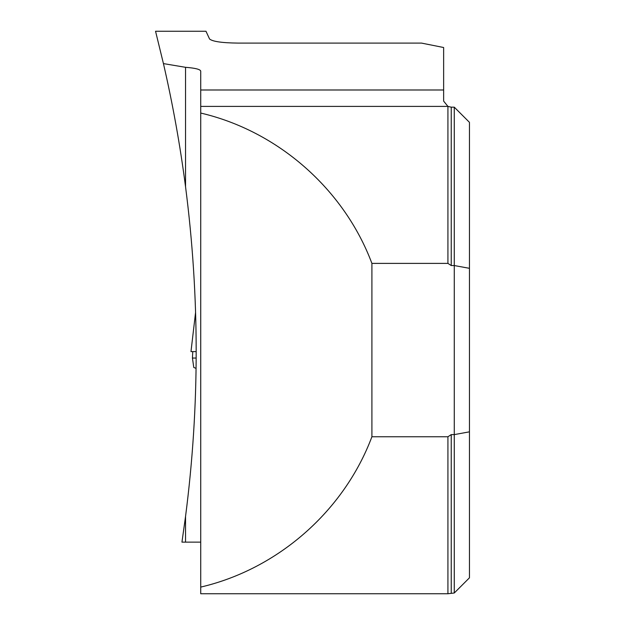 <?xml version="1.0" encoding="UTF-8"?>
<svg xmlns="http://www.w3.org/2000/svg" width="625" height="625" viewBox="0 0 625 625"><rect width="100%" height="100%" fill="white"/><g stroke="black" fill="none" stroke-linecap="round" stroke-linejoin="round"><path stroke-width="0.94" d="M447.922 593.75L447.922 436.766L371.906 436.766C344.055 511.016 277.953 569.07 200.727 587.094L200.727 593.75L447.922 593.75L454.273 592.992L454.273 434.609L451.234 434.609L451.234 592.992M185.547 516.406L185.547 542.133L181.953 542.133L185.547 516.406C199.719 406.594 199.719 296.719 185.547 186.781C180.172 145.359 172.805 104.305 163.438 63.602L155.547 31.25L205.984 31.25L209.57 39.016C212.695 41.555 222.156 42.914 237.953 43.094L421.523 43.094L443.641 47.516L443.641 89.992L200.727 89.992L200.727 106.398L447.922 106.398L447.922 263.391L371.906 263.391C344.055 189.141 277.953 131.086 200.727 113.055L200.727 587.094M200.727 106.398L200.727 113.055M371.906 436.766L371.906 263.391M185.547 542.133L200.727 542.133M443.641 89.992L443.641 101.117L447.922 106.398L451.234 107.164L451.234 265.547L447.922 263.391M163.438 63.602L185.547 67.312L185.547 186.781M200.727 89.992L200.727 71.094C200.219 69.32 195.156 68.055 185.547 67.312M451.234 107.164L454.273 107.164L454.273 265.547L451.234 265.547M454.273 592.992L469.453 577.812L469.453 122.344L454.273 107.164M469.453 431.836L454.273 434.609L454.273 265.547L469.453 268.32M447.922 436.766L451.234 434.609M196.062 368.406L193.773 367.438L192.438 358.055L196.156 358.055M192.766 351.594L192.438 358.055M196.172 351.594L190.984 351.594L195.578 312.336"/></g></svg>
